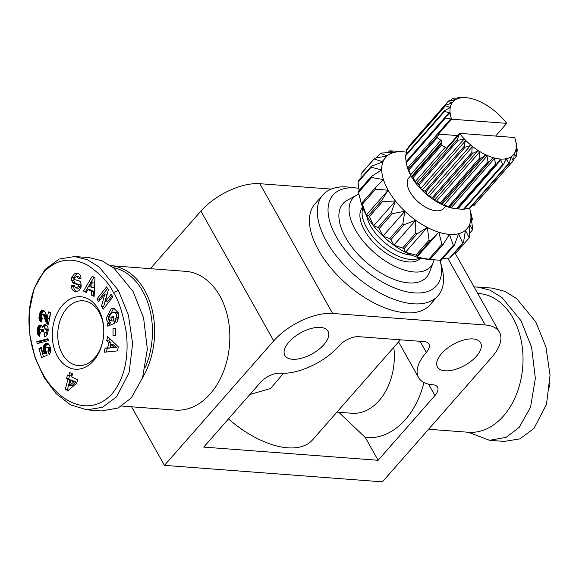 <?xml version="1.0" encoding="UTF-8"?>
<svg xmlns="http://www.w3.org/2000/svg" width="579" height="579" viewBox="0 0 579 579"><rect width="100%" height="100%" fill="white"/><g stroke="black" fill="none" stroke-linecap="round" stroke-linejoin="round"><path stroke-width="0.87" d="M164.45 465.364L273.729 340.865A46.385 22.465 -29.3 0 1 332.65 313.456L485.238 324.993A46.385 22.465 -29.3 0 1 499.46 332.18A46.385 22.465 -29.3 0 1 491.709 357.352L382.429 481.851L164.45 465.364L131.585 406.798M411.459 255.115A35.558 18.318 -138.7 0 1 366.724 215.851M419.768 257.93A38.655 19.91 -138.7 0 1 366.71 227.88A38.655 19.91 -138.7 0 1 362.859 207.984M420.622 258.147A38.655 19.91 -138.7 0 1 393.467 257.445A38.655 19.91 -138.7 0 1 364.524 230.37A38.655 19.91 -138.7 0 1 362.534 207.159M434.018 259.841A51.792 26.677 -138.7 0 1 433.309 262.229A51.792 26.677 -138.7 0 1 374.172 252.48A51.792 26.677 -138.7 0 1 356.838 195.109A51.792 26.677 -138.7 0 1 358.915 194.168M433.309 262.229L429.415 272.419A55.656 28.668 -138.7 0 1 365.863 261.947A55.656 28.668 -138.7 0 1 347.241 200.291L356.838 195.109M440.04 260.246A68.8 35.435 -138.7 0 1 440.156 260.68A68.8 35.435 -138.7 0 1 402.296 290.644A68.8 35.435 -138.7 0 1 332.679 229.545A68.8 35.435 -138.7 0 1 357.489 188.117A68.8 35.435 -138.7 0 1 358.842 188.298M440.156 260.68L442.009 267.939A76.529 39.415 -138.7 0 1 437.927 295.869A76.529 39.415 -138.7 0 1 354.406 275.003A76.529 39.415 -138.7 0 1 322.887 194.891A76.529 39.415 -138.7 0 1 350.049 187.227L357.489 188.117M437.927 295.869L430.052 304.829A76.529 39.415 -138.7 0 1 346.531 283.971A76.529 39.415 -138.7 0 1 315.019 203.859L322.887 194.891M150.374 268.67L200.906 211.103A46.385 22.465 -29.3 0 1 259.833 183.695L331.217 189.094M113.325 267.664A68.025 48.115 94.3 0 1 142.666 291.128A68.025 48.115 94.3 0 1 145.43 367.115M121.764 406.06L175.249 410.098A69.574 49.208 94.3 0 0 223.451 371.66A69.574 49.208 94.3 0 0 219.832 295.905A69.574 49.208 94.3 0 0 185.736 271.348L110.618 265.667A69.574 49.208 94.3 0 1 144.627 290.217A69.574 49.208 94.3 0 1 142.579 377.696M288.986 342.015A24.738 11.978 150.7 0 0 284.854 355.441A24.738 11.978 150.7 0 0 312.291 353.783A24.738 11.978 150.7 0 0 327.996 331.231A24.738 11.978 150.7 0 0 310.981 328.539A24.738 11.978 150.7 0 0 288.986 342.015M434.945 395.544A15.459 7.491 -29.3 0 0 437.529 387.148A15.459 7.491 -29.3 0 0 432.788 384.753A46.385 22.465 -29.3 0 1 418.566 377.573A46.385 22.465 -29.3 0 1 426.318 352.401A15.459 7.491 -29.3 0 0 428.901 344.013A15.459 7.491 -29.3 0 0 424.161 341.617L358.763 336.674A15.459 7.491 -29.3 0 0 339.12 345.808A46.385 22.465 -29.3 0 1 280.2 373.216A15.459 7.491 -29.3 0 0 260.557 382.357L203.728 447.097L378.116 460.283L434.945 395.544L428.54 384.13M393.785 347.328A54.115 38.272 94.3 0 1 351.88 413.261L336.906 412.132M423.966 382.531A77.304 54.672 94.3 0 1 365.349 437.521L338.78 412.27M283.478 373.317L270.545 388.552L249.918 394.473M400.371 339.822L312.617 439.801A77.304 39.813 -138.7 0 1 228.466 418.921M365.349 437.521L378.116 460.283M473 338.939A24.738 11.978 150.7 0 0 446.764 348.688A24.738 11.978 150.7 0 0 437.442 366.985A24.738 11.978 150.7 0 0 464.879 365.32A24.738 11.978 150.7 0 0 480.584 342.768A24.738 11.978 150.7 0 0 473 338.939M428.59 429.256L468.433 432.274A69.574 49.208 -85.7 0 0 522.75 366.608A69.574 49.208 -85.7 0 0 478.927 293.517L477.718 293.43M361.007 178.006L361.043 173.903L374.157 158.957L382.943 161.852A54.115 27.872 41.3 0 0 381.684 169.951A54.115 27.872 41.3 0 0 383.457 179.62A54.115 27.872 41.3 0 0 388.154 190.209A54.115 27.872 41.3 0 0 395.45 200.993A54.115 27.872 41.3 0 0 404.851 211.234A54.115 27.872 41.3 0 0 415.715 220.244A54.115 27.872 41.3 0 0 427.295 227.402L429.075 240.133L415.961 255.071L405.438 252.306L403.925 248.832L417.039 233.894L427.295 227.402A54.115 27.872 41.3 0 0 438.81 232.222A54.115 27.872 41.3 0 0 449.47 234.379L453.371 245.315L440.257 260.253L429.698 259.479M376.437 157.929L380.41 153.406L387.163 155.889L374.62 158.299L361.506 173.244A61.844 31.852 41.3 0 0 361.043 173.903M359.146 190.426L358.046 182.117L371.161 167.179L381.684 169.951L371.429 176.436L358.314 191.374A61.844 31.852 41.3 0 0 358.51 192.445L371.624 177.5L383.457 179.62L374.997 188.059L361.882 202.997A61.844 31.852 41.3 0 0 362.403 204.17L375.518 189.224L388.154 190.209L381.764 200.363L368.649 215.308A61.844 31.852 41.3 0 0 369.46 216.495L382.567 201.557L395.45 200.993L391.274 212.515L378.159 227.453A61.844 31.852 41.3 0 0 379.194 228.589L392.309 213.644L404.851 211.234L402.868 223.682L389.754 238.62A61.844 31.852 41.3 0 0 390.948 239.612L404.062 224.674L415.715 220.244L415.758 233.098L402.644 248.044A61.844 31.852 41.3 0 0 403.925 248.832M387.937 152.668L389.486 150.895L394.046 152.465A54.115 27.872 41.3 0 0 387.163 155.889A54.115 27.872 41.3 0 0 382.943 161.852L371.298 166.282L358.184 181.227A61.844 31.852 41.3 0 0 358.046 182.117M361.882 202.997L361.6 204.517L358.51 192.445M368.649 215.308L366.297 215.106A54.115 27.872 -138.7 0 1 361.6 204.517A54.115 27.872 -138.7 0 1 360.891 202.042L359.972 198.452M378.159 227.453L373.6 225.89A54.115 27.872 -138.7 0 1 366.297 215.106L362.403 204.17M389.754 238.62L382.994 236.138A54.115 27.872 -138.7 0 1 373.6 225.89L369.46 216.495M402.644 248.044L393.858 245.149A54.115 27.872 -138.7 0 1 382.994 236.138L379.194 228.589M428.793 259.24A61.844 31.852 41.3 0 0 429.965 259.479L425.912 259.11A54.115 27.872 -138.7 0 1 416.952 257.127L438.81 232.222L441.907 244.302L428.793 259.24L416.952 257.127A54.115 27.872 -138.7 0 1 405.438 252.306A54.115 27.872 -138.7 0 1 393.858 245.149L390.948 239.612M404.062 224.674A61.844 31.852 -138.7 0 1 402.868 223.682M392.309 213.644A61.844 31.852 -138.7 0 1 391.274 212.515M382.567 201.557A61.844 31.852 -138.7 0 1 381.764 200.363M375.518 189.224A61.844 31.852 -138.7 0 1 374.997 188.059M371.624 177.5A61.844 31.852 -138.7 0 1 371.429 176.436M371.161 167.179A61.844 31.852 -138.7 0 1 371.298 166.282M374.157 158.957A61.844 31.852 -138.7 0 1 374.62 158.299M401.052 151.597L403.136 151.799A54.115 27.872 41.3 0 0 394.046 152.465L381.17 153.03A61.844 31.852 -138.7 0 0 380.41 153.406M406.263 152.168A54.115 27.872 41.3 0 0 404.837 151.973A54.115 27.872 41.3 0 0 403.136 151.799L390.492 150.822A61.844 31.852 -138.7 0 0 389.486 150.895M440.257 260.253A61.844 31.852 41.3 0 0 441.263 260.181L454.377 245.243L458.554 233.721L462.693 243.115L449.579 258.053A61.844 31.852 -138.7 0 0 450.339 257.677L463.453 242.731L465.444 230.29L469.243 237.839A61.844 31.852 -138.7 0 0 469.707 237.18L469.663 224.326L472.565 229.856A61.844 31.852 -138.7 0 0 472.703 228.958L470.922 216.235L472.435 219.709A61.844 31.852 -138.7 0 0 472.24 218.638L469.859 209.041A54.115 27.872 41.3 0 0 469.634 208.187M429.965 259.479L443.08 244.541L449.47 234.379A54.115 27.872 41.3 0 0 458.554 233.721A54.115 27.872 -138.7 0 0 465.444 230.29A54.115 27.872 41.3 0 0 469.663 224.326A54.115 27.872 41.3 0 0 470.922 216.235A54.115 27.872 41.3 0 0 469.859 209.041M443.08 244.541A61.844 31.852 -138.7 0 1 441.907 244.302M454.377 245.243A61.844 31.852 -138.7 0 1 453.371 245.315M449.579 258.053L442.812 258.415M463.453 242.731A61.844 31.852 -138.7 0 1 462.693 243.115M469.243 237.839L456.129 252.777L454.312 253.153M416.952 257.127L417.235 255.607L430.349 240.669L438.81 232.222M430.349 240.669A61.844 31.852 -138.7 0 1 429.075 240.133M417.039 233.894A61.844 31.852 -138.7 0 1 415.758 233.098M458.264 140.198L463.844 139.38L465.067 139.727L465.35 140.936L464.206 146.306L424.87 191.121L421.353 189.528L418.928 185.019L458.264 140.198A44.062 22.697 -138.7 0 1 457.446 139.25L418.11 184.071A44.062 22.697 41.3 0 0 418.928 185.019M418.11 184.071L415.621 182.884L413.174 177.579L441.589 145.206L445.323 147.254A1.549 0.796 -138.7 0 1 446.387 148.282L459.48 133.365L457.446 139.25M471.805 152.581A44.062 22.697 41.3 0 0 472.833 153.319L477.711 150.981L478.92 150.996A40.197 20.706 -138.7 0 1 471.704 145.799L472.16 146.986L471.805 152.581L432.462 197.403L427.99 195.601A40.197 20.706 -138.7 0 1 421.353 189.528A40.197 20.706 -138.7 0 1 415.621 182.884A40.197 20.706 -138.7 0 1 411.076 176.009L408.846 170.045L437.261 137.672A44.062 22.697 -138.7 0 1 436.819 136.709L408.405 169.082A44.062 22.697 41.3 0 0 408.846 170.045M479.861 157.763A44.062 22.697 41.3 0 0 480.917 158.342L485.216 155.237L486.338 155.056A40.197 20.706 -138.7 0 1 478.92 150.996L479.499 152.118L479.861 157.763L440.525 202.585L435.205 200.79A40.197 20.706 -138.7 0 1 427.99 195.601L425.811 191.989L465.154 147.167L470.466 145.604L471.704 145.799A40.197 20.706 -138.7 0 1 465.067 139.727A40.197 20.706 -138.7 0 1 459.531 133.344L459.48 133.365M424.87 191.121A44.062 22.697 41.3 0 0 425.811 191.989M487.974 161.599A44.062 22.697 41.3 0 0 489.009 161.99L492.599 158.161L493.605 157.778A40.197 20.706 -138.7 0 1 486.338 155.056L487.011 156.069L487.974 161.599L448.631 206.421L442.631 204.85A40.197 20.706 -138.7 0 1 435.205 200.79L433.49 198.141L472.833 153.319M432.462 197.403A44.062 22.697 41.3 0 0 433.49 198.141M495.733 163.893A44.062 22.697 41.3 0 0 496.688 164.067L500.343 159.022A40.197 20.706 -138.7 0 1 493.605 157.778L494.314 158.646L495.733 163.893L456.39 208.715L449.89 207.572A40.197 20.706 -138.7 0 1 442.631 204.85L441.582 203.164L480.917 158.342M440.525 202.585A44.062 22.697 41.3 0 0 441.582 203.164M456.541 208.838L455.362 208.693A40.197 20.706 -138.7 0 1 449.89 207.572L449.42 207.362L449.666 206.812L489.009 161.99M448.631 206.421A44.062 22.697 41.3 0 0 449.666 206.812M456.317 208.809L457.352 208.889L496.688 164.067M456.39 208.715A44.062 22.697 41.3 0 0 457.352 208.889M502.746 164.53L463.41 209.352A44.062 22.697 41.3 0 0 464.242 209.308L503.585 164.487L506.212 158.726A40.197 20.706 -138.7 0 1 500.343 159.022L502.746 164.53A44.062 22.697 41.3 0 0 503.585 164.487M463.41 209.352L457.359 208.881M505.561 159.5L506.212 158.726L506.857 159.239L508.673 163.473A44.062 22.697 41.3 0 0 509.346 163.213L510.931 156.909A40.197 20.706 -138.7 0 1 506.212 158.726M508.673 163.473L469.33 208.295A44.062 22.697 41.3 0 0 470.003 208.035L509.346 163.213M469.33 208.295L465.024 208.418M510.83 157.003L511.474 157.227L513.204 160.781L473.861 205.603A44.062 22.697 41.3 0 0 474.339 205.14L513.674 160.318A44.062 22.697 -138.7 0 1 513.204 160.781M473.861 205.603L471.871 205.914M513.674 160.318L514.253 153.667A40.197 20.706 -138.7 0 1 510.931 156.909M465.183 97.619L465.914 97.677A40.197 20.706 -138.7 0 1 467.188 97.8A40.197 20.706 -138.7 0 1 472.652 98.922A40.197 20.706 -138.7 0 1 479.919 101.643A40.197 20.706 -138.7 0 1 487.337 105.704A40.197 20.706 -138.7 0 1 494.553 110.9A40.197 20.706 -138.7 0 1 501.19 116.972A40.197 20.706 -138.7 0 1 506.726 123.356L495.602 136.072M467.188 97.8L459.14 97.149A44.062 22.697 -138.7 0 0 458.3 97.192L460.044 97.967A40.197 20.706 -138.7 0 1 465.914 97.677M457.519 98.083L458.3 97.192M460.008 97.974L453.212 98.206A44.062 22.697 -138.7 0 0 452.539 98.459L455.326 99.783A40.197 20.706 -138.7 0 1 460.044 97.967M454.776 99.979L455.239 99.458L454.254 100.073L448.682 100.891A44.062 22.697 41.3 0 0 448.211 101.354L452.004 103.033A40.197 20.706 -138.7 0 1 455.326 99.783M408.796 147.211L408.868 146.176L448.211 101.354M450.679 100.587L452.539 98.459M459.531 133.344L514.673 137.512A40.197 20.706 -138.7 0 1 515.484 140.198A40.197 20.706 -138.7 0 1 516.128 143.585L516.345 144.902M516.128 143.585A40.197 20.706 -138.7 0 1 516.012 149.15L517.271 151.112A44.062 22.697 -138.7 0 0 517.286 150.316L516.106 143.382M516.381 143.708A44.062 22.697 -138.7 0 1 516.41 143.824A44.062 22.697 -138.7 0 1 516.598 144.612M517.271 151.112L516.157 152.378M516.012 149.15A40.197 20.706 -138.7 0 1 514.253 153.667L516.121 156.591A44.062 22.697 -138.7 0 0 516.367 155.946L515.99 149.346M514.253 153.667L514.651 153.775L514.051 154.463M516.121 156.591L513.747 159.29M464.206 146.306A44.062 22.697 41.3 0 0 465.154 147.167M441.589 145.206A44.062 22.697 -138.7 0 1 440.937 144.229L412.523 176.602A44.062 22.697 41.3 0 0 413.174 177.579M412.523 176.602L411.076 176.009A40.197 20.706 -138.7 0 1 407.956 169.234A40.197 20.706 -138.7 0 1 407.059 166.303L406.132 162.67A44.062 22.697 41.3 0 0 406.161 162.793L445.504 117.971A44.062 22.697 -138.7 0 1 445.287 117.067L405.944 161.888A44.062 22.697 41.3 0 0 406.132 162.67M437.261 137.672L440.887 140.292A1.549 0.796 -138.7 0 1 441.828 141.956L440.937 144.229M408.405 169.082L408.152 169.633L407.956 169.234L406.161 162.793M408.152 169.633L407.956 169.234M444.6 111.363A44.062 22.697 -138.7 0 1 444.614 110.567L405.271 155.389A44.062 22.697 41.3 0 0 405.257 156.185L444.6 111.363L450.129 113.108L445.287 117.067M445.504 117.971L451.584 119.187A40.197 20.706 -138.7 0 1 450.129 113.108A40.197 20.706 -138.7 0 1 450.245 107.549L450.1 107.817M406.219 161.715L405.257 156.185M450.245 107.549A40.197 20.706 -138.7 0 1 452.004 103.033L445.765 105.088A44.062 22.697 41.3 0 0 445.519 105.733L450.245 107.549L444.614 110.567M450.129 113.108L449.579 113.969M436.819 136.709L438.491 135.073A1.549 0.796 41.3 0 0 438.513 135.052A1.549 0.796 41.3 0 0 438.441 134.125L457.548 135.566M451.533 119.209L438.441 134.125M451.584 119.187L506.726 123.356M406.386 154.123L406.176 150.547L445.519 105.733M445.765 105.088L406.429 149.903A44.062 22.697 41.3 0 0 406.176 150.547M445.692 206.16L443.731 208.389A23.189 11.942 -138.7 0 1 427.461 208.165A23.189 11.942 -138.7 0 1 409.954 191.852A23.189 11.942 -138.7 0 1 408.875 177.789L410.829 175.56M472.435 219.709L471.603 220.657M472.565 229.856L469.743 233.069M415.961 255.071A61.844 31.852 41.3 0 0 417.235 255.607M405.438 252.306L427.295 227.402M393.858 245.149L415.715 220.244M382.994 236.138L404.851 211.234M373.6 225.89L395.45 200.993M366.297 215.106L388.154 190.209M382.176 161.57L387.163 155.889M549.652 387.148L549.927 383.327M468.353 432.267L489.573 440.301L504.287 441.408L519.812 438.904L533.947 428.453L546.504 404.323L550.05 375.214L545.91 346.85L535.792 321.924L516.598 298.554L504.845 291.346L492.114 288.089L474.049 286.887M489.573 440.301L506.111 437.34L519.233 427.338L530.567 407.102L535.351 378.398L531.602 347.262L521.078 320.809L501.986 297.519L489.957 290.151L477.407 286.974M62.409 354.102A32.467 22.965 -85.7 0 0 78.317 365.559A32.467 22.965 -85.7 0 0 103.663 334.915A32.467 22.965 -85.7 0 0 83.217 300.805A32.467 22.965 -85.7 0 0 66.867 308.412A32.467 22.965 -85.7 0 0 62.409 354.102M57.495 356.382A36.332 25.7 94.3 0 1 74.843 297.266A36.332 25.7 94.3 0 1 101.788 345.279A36.332 25.7 94.3 0 1 57.495 356.382M48.18 330.269L46.32 330.131L45.64 329.06L44.351 328.872L43.432 329.82L43.316 332.006L41.254 331.608L41.08 329.683L39.705 329.19L39.133 331.275L40.342 332.426L39.524 336.276L38.127 335.096L37.469 333.634L37.534 328.431L38.185 326.462L39.314 325.246L41.442 325.47L38.836 325.608M48.129 331.029L46.363 330.891L46.32 330.131M44.945 328.814L47.297 329.01L45.64 329.06M48.195 329.625L46.045 329.465M47.818 329.227L48.195 329.596M47.297 329.01L45.111 328.843M46.392 329.118L45.365 328.944M46.53 329.038L47.044 328.988M43.295 331.767L41.254 331.608M43.295 330.45L41.297 330.298M43.251 331.224L41.333 331.079M40.255 329.075L42.853 329.379L43.259 329.849L41.08 329.683M42.853 329.379L40.675 329.219M39.582 336.008L38.988 335.965M39.748 335.219L38.127 335.096M39.654 335.646L38.532 335.559M39.857 334.691L37.801 334.539M39.415 331.839L39.647 333.801L37.469 333.634M39.647 333.801L39.842 334.387L37.664 334.221M39.51 333.135L37.331 332.968M39.242 331.557L37.23 331.405M39.437 332.397L37.259 332.23M39.444 329.451L37.389 329.292M39.104 330.392L37.288 330.254M41.015 325.774L39.886 327.83L37.707 327.663M39.886 327.83L39.712 328.597L37.534 328.431M40.11 327.178L37.932 327.012M40.573 326.288L38.395 326.122M41.341 325.398L39.314 325.246M40.827 325.116L39.828 325.043M41.442 325.47L42.448 327.316L43.758 325.014L45.669 324.768L47.246 325.977L47.963 327.555L48.166 330.573L47.572 334.025L46.436 335.9L44.677 336.956L44.634 332.809L45.907 332.151L46.363 330.891M46.219 325.029L45.082 326.194L42.904 326.035M45.082 326.194L44.873 326.665L42.694 326.498M45.473 325.608L43.295 325.441M45.944 325.174L43.758 325.014M45.813 324.841L44.344 324.725M46.016 325.123L43.838 324.957M47.956 332.462L46.812 332.968L46.841 335.429M44.873 326.665L44.626 327.482L44.286 326.621M39.712 328.597L39.596 329.299M47.977 332.31L45.907 332.151M47.934 332.491L45.748 332.324M47.456 332.787L45.278 332.621M44.634 332.809L46.812 332.968M50.735 349.101L48.781 348.949L47.876 347.262L45.879 348.001L45.256 350.367L46.53 351.952L47.102 355.361L41.485 357.475L38.945 348.572L41.123 347.205L42.846 353.233L44.417 352.633L42.998 348.913L43.483 345.909L45.64 343.665L48.195 343.774L49.664 345.453L50.786 349.463L50.518 352.35L49.237 354.594L47.854 350.983L48.781 348.949M50.8 349.875L48.679 349.716M50.619 348.428L48.679 348.283M50.489 347.827L48.39 347.668M47.876 347.262L47.406 347.19M48.687 347.69L48.1 347.429M49.034 347.501L49.49 347.386M41.493 348.507L38.945 348.572M41.123 348.739L43.411 356.751M45.748 351.402L46.595 352.799L45.024 353.4L42.846 353.233M44.663 352.133L44.525 351.656M44.344 351.012L43.982 349.745M43.541 348.211L43.324 347.451M46.595 352.799L44.417 352.633M46.197 352.249L44.018 352.083M45.546 351.098L43.439 350.939M45.915 351.764L43.736 351.598M48.115 343.738L45.98 345.446L45.176 349.072L42.998 348.913M45.198 349.832L43.107 349.68M45.162 348.334L42.984 348.167M45.386 346.872L43.208 346.712M45.227 347.588L43.049 347.429M45.661 346.068L43.483 345.909M45.408 346.77L43.23 346.604M45.98 345.446L43.801 345.279M46.371 344.91L44.185 344.744M46.827 344.454L44.648 344.288M47.818 343.832L45.64 343.665M47.297 344.1L45.119 343.933M47.854 343.622L46.175 343.499M47.254 343.463L46.74 343.427M50.807 350.02L50.033 351.149L50.511 352.379M50.055 347.422L50.467 347.747M50.511 350.613L48.332 350.447M47.854 350.983L50.033 351.149M73.815 381.937L70.768 380.548L69.415 385.686L73.815 381.937L75.994 382.104L71.601 385.853L69.415 385.686M70.768 380.548L72.954 380.714L75.994 382.104M69.48 375.72L68.684 378.76L70.117 379.419L67.446 389.551L68.655 390.108M71.673 373.498L71.058 375.843L68.879 375.677L69.69 372.594L72.527 373.889L71.716 376.972L77.622 379.672L76.674 383.262L68.018 390.644L65.268 389.392L67.938 379.252L66.505 378.601L67.446 375.026L68.879 375.677M68.684 378.76L66.505 378.601M70.117 379.419L67.938 379.252M67.446 389.551L65.268 389.392M48.1 339.395L38.959 341.834L39.307 343.058M47.898 338.708L48.441 340.604L37.331 343.593L36.781 341.675L47.898 338.708M36.781 341.675L38.959 341.834M43.895 310.554L45.531 312.703L47.203 318.161L48.47 311.886L50.764 312.638L48.339 324.696L45.987 322.221L43.678 315.541L42.68 314.361L41.789 314.578L41.21 315.707L41.304 317.068L42.368 318.124L41.326 322.076L39.329 320.006L38.981 317.111L40.161 312.182L41.674 310.467L43.895 310.554M50.539 312.566L49.389 318.32L47.203 318.161M48.39 324.443L47.847 324.406M48.455 324.117L47.384 324.03M48.629 323.248L46.537 323.089M48.542 323.719L46.942 323.596M44.084 314.672L44.858 314.527L45.661 315.316L48.419 322.821L46.24 322.655M47.919 321.873L45.734 321.707M48.166 322.387L45.987 322.221M47.659 321.287L45.48 321.121M47.152 319.854L44.974 319.688M47.406 320.614L45.227 320.448M46.631 318.124L44.453 317.958M46.892 319.029L44.713 318.863M46.334 317.068L44.156 316.901M46.61 318.03L44.431 317.871M46.081 316.3L43.903 316.134M45.249 314.759L43.063 314.6M45.661 315.316L43.483 315.15M44.322 314.527L42.752 314.404M44.858 314.527L42.68 314.361M41.5 321.425L40.262 321.338M41.406 321.772L40.747 321.721M41.601 321.041L39.864 320.911M41.674 320.752L39.64 320.6M41.218 316.727L41.514 320.173L39.329 320.006M41.514 320.173L41.724 320.571M41.297 319.478L39.119 319.311M41.167 318.703L38.988 318.537M41.131 318.009L38.952 317.842M41.152 318.638L38.974 318.472M41.16 316.46L39.068 316.3M41.16 317.278L38.981 317.111M41.261 315.555L39.22 315.403M41.326 315.331L39.263 315.179M43.953 310.597L42.441 312.153L41.637 314.44L39.459 314.274M41.637 314.44L41.536 314.933M42.093 312.942L39.915 312.776M41.862 313.63L39.683 313.463M42.339 312.349L40.161 312.182M43.273 311.053L41.095 310.887M42.832 311.538L40.653 311.372M42.209 310.264L43.461 310.358M43.852 310.633L41.674 310.467M115.547 328.785L115.178 328.821L115.235 335.415M115.547 328.416L115.605 335.379L113.064 335.617L112.999 328.655L115.547 328.416M112.999 328.655L115.178 328.821M114.345 347.494L111.052 344.556L110.343 347.733L116.524 347.661L110.343 347.733M111.052 344.556L113.231 344.722L116.524 347.661M109.474 338.31L108.903 340.857L111.038 342.761L109.858 348.051L107.26 348.203L106.413 352.01M109.858 348.051L107.672 347.885L108.859 342.594L106.724 340.691L107.651 336.558L118.348 346.835L117.436 350.91L104.14 352.235L105.081 348.044L107.672 347.885M107.26 348.203L105.081 348.044M106.724 340.691L108.903 340.857M111.038 342.761L108.859 342.594M92.133 281.944L89.615 286.496L91.779 287.575L92.133 281.944L94.312 282.111L93.957 287.741L91.779 287.575M93.957 277.182L85.678 291.237L86.712 291.751M93.718 291.49L91.533 291.324L87.943 289.529L90.121 289.695L93.718 291.49L93.48 295.145L94.196 295.5M93.48 295.145L91.301 294.979L91.533 291.324M85.678 291.237L83.499 291.071L92.199 276.306L94.963 277.688L94.153 296.405L91.301 294.979M87.943 289.529L86.307 292.482L83.499 291.071M114.895 308.419L113.281 308.868L108.215 318.978L110.488 323.002L108.309 322.836L106.037 318.812L111.103 308.701L113.824 308.223L118.847 313.319L117.776 321.106A6.029 4.263 94.3 0 1 116.017 322.641L115.17 318.92A2.446 1.73 -85.7 0 0 116.408 317.227C116.886 314.672 116.09 312.964 114.02 312.088L116.198 312.255L114.02 312.088L110.14 313.709C108.367 316.315 108.309 318.544 109.967 320.39L111.486 320.853L110.842 317.321L113.231 316.3L114.504 323.292L107.781 326.18L107.31 323.61L108.309 322.836M117.363 319.08L115.17 318.92L117.363 319.08A2.446 1.73 -85.7 0 0 118.586 317.393L116.408 317.227M117.349 319.087L117.725 321.171M110.488 323.002L109.496 323.777L107.31 323.61M109.496 323.777L109.778 325.326M113.419 317.321L110.842 317.321M113.028 317.487L113.665 321.019L111.298 320.846L113.289 320.99M116.198 312.255C118.268 313.13 119.064 314.838 118.586 317.393M76.566 276.559L78.744 276.726L80.409 278.47L78.23 278.304L76.566 276.559L74.546 277.631A1.303 0.919 -85.7 0 0 75.017 279.715L78.686 280.706A4.885 3.452 94.3 0 1 80.886 282.914L81.19 286.989L78.889 290.752L75.053 291.613C72.759 290.752 71.564 288.972 71.463 286.258L71.463 285.708L74.228 285.461L74.228 286.149L76.088 288.038L78.643 286.229A1.303 0.919 -85.7 0 0 77.991 284.593L74.25 283.58A4.885 3.452 94.3 0 1 72.556 282.313L71.767 280.641L71.658 277.529L74.452 273.751L77.789 273.505C79.996 274.229 81.046 275.756 80.937 278.072L80.937 278.68L78.23 278.926L78.23 278.304M75.429 291.657L75.813 291.671M74.228 285.823L73.642 285.874L73.649 286.424C73.743 289.131 74.937 290.919 77.231 291.78M73.642 285.874L71.463 285.708M78.643 286.229L80.821 286.395L78.664 288.197L76.088 288.038M80.821 286.395A1.303 0.919 -85.7 0 0 80.17 284.759L77.991 284.593M77.933 273.534L76.631 273.918L73.837 277.696L73.946 280.808L74.734 282.48A4.885 3.452 -85.7 0 0 76.428 283.746L80.17 284.759M73.946 280.808L71.767 280.641M76.631 273.918L74.452 273.751M112.196 295.826L107.347 301.941L105.168 301.782L111.175 294.204L112.898 296.947L103.257 309.092L101.499 306.291L104.821 293.987L98.654 301.76L96.932 299.017L106.572 286.866L108.403 289.789L105.168 301.782M107.593 288.494L99.11 299.184L99.812 300.298M104.821 293.987L106.999 294.154L103.677 306.45L104.415 307.637M99.11 299.184L96.932 299.017M103.677 306.45L101.499 306.291M113.448 292.641C118.789 300.363 123.11 313.919 126.417 333.287C128.929 358.539 124.253 378.579 112.406 393.416C87.639 420.636 53.55 399.018 39.524 367.296C25.802 340.257 23.247 294.443 45.184 270.878C57.683 258.712 71.962 256.888 88.037 265.414C100.855 274.395 109.322 283.471 113.448 292.641L118.362 290.354L128.473 315.273L132.62 343.709L129.059 372.789L116.517 396.883L102.389 407.334L86.85 409.845L70.486 404.808L55.975 393.51L44.004 377.457L35.131 357.851L29.92 335.646L29.218 311.878L34.067 288.66L45.017 269.481L59.109 259.052L74.684 256.526L87.443 259.79L99.175 266.991L118.362 290.354M74.684 256.519L89.398 257.633L101.947 260.811L113.976 268.178L133.076 291.469L143.592 317.922L147.341 349.057L142.557 377.761L131.23 397.997L118.109 408.007L101.564 410.96L86.85 409.845M45.922 344.382L45.842 343.991M43.751 315.736L43.787 315.171M447.733 258.162L485.238 324.993M259.833 183.695L332.65 313.456M273.729 340.865L200.906 211.103M426.318 352.401L420.093 341.313M459.429 134.263L416.243 183.463M463.844 139.38L420.658 188.58M510.352 158.501L511.474 157.227M506.857 159.239L504.7 161.707M501.038 159.724L457.859 208.925M494.314 158.646L451.128 207.847M492.599 158.161L449.42 207.362M487.011 156.069L443.825 205.27M485.216 155.237L442.03 204.438M479.499 152.118L436.313 201.311M477.711 150.981L434.525 200.182M472.16 146.986L428.974 196.18M470.466 145.604L427.28 194.805M465.35 140.936L422.171 190.129M445.323 147.254L414.991 181.813M441.828 141.956L411.495 176.515M440.887 140.292L410.554 174.851M450.766 118.833L407.587 168.033M449.405 112.514L445.62 116.82M449.724 106.999L448.037 108.924M451.7 102.577L450.795 103.605M73.649 286.424L71.463 286.258M76.428 283.746L74.25 283.58M74.734 282.48L72.556 282.313M73.837 277.696L71.658 277.529M455.036 253.009L499.46 332.18M398.547 341.899L418.566 377.573M404.837 151.973L402.376 151.676M515.484 140.198L516.41 143.824"/></g></svg>
